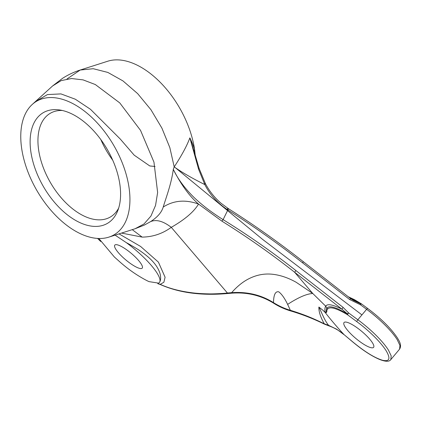 <?xml version="1.0" encoding="UTF-8"?>
<svg xmlns="http://www.w3.org/2000/svg" width="421" height="421" viewBox="0 0 421 421"><rect width="100%" height="100%" fill="white"/><g stroke="black" fill="none" stroke-linecap="round" stroke-linejoin="round"><path stroke-width="0.63" d="M80.185 70.033L107.76 61.219A76.89 44.394 60 0 1 194.591 149.623A3.51 2.016 -15.9 0 0 194.039 151.186L189.871 137.856C191.508 141.14 193.797 146.608 194.591 149.623L195.239 155.433M227.729 293.521L231.945 293.163L231.639 292.653L227.408 293L227.729 293.521C201.712 295.847 179.314 292.884 160.538 284.628L160.212 284.349C168.91 288.317 179.188 291.085 191.039 292.653C195.77 293.332 201.701 293.742 208.827 293.879C212.058 294.042 223.793 293.521 227.408 293L171.279 227.34C163.195 221.114 156.302 219.209 150.592 221.62C157.438 217.22 161.648 212.358 163.227 207.032C165.6 198.87 171.221 184.603 173.236 169.789L173.299 169.331C177.299 178.025 183.677 186.866 192.423 195.849C196.091 199.586 200.828 203.711 206.627 208.221C211.516 211.974 217.004 215.784 223.098 219.641L227.856 209.942L227.287 209.569C217.341 202.901 209.853 194.57 204.816 184.587L198.596 169.268L189.871 137.862C186.956 145.74 181.735 155.417 174.205 166.884L173.299 169.331L173.494 169.752C181.272 184.972 189.618 196.407 198.528 204.064C193.96 211.763 184.877 219.525 171.279 227.34C162.459 233.718 152.755 236.97 142.161 237.102L121.522 233.081M228.14 208.758C228.545 208.49 228.456 208.884 227.856 209.942C253.505 226.182 278.376 243.775 302.473 262.73L349.619 299.51L360.439 304.757L366.617 309.319L357.85 319.76A1.752 0.442 126.3 0 0 356.845 321.67A38.606 9.215 40 0 1 386.115 350.698C390.804 358.645 389.593 361.834 382.478 360.26C374.569 357.839 364.633 351.688 352.666 341.81L344.041 334.616C336.968 326.97 330.711 319.634 325.28 312.614L323.475 310.798L325.333 312.577C326.685 312.545 325.88 308.793 326.928 308.161C329.038 305.204 335.874 307.12 347.441 313.919L348.551 312.871L343.047 307.341L341.978 309.203L294.642 272.276C271.65 254.105 247.427 237.07 221.962 221.178L198.528 204.064C185.514 199.365 173.747 200.354 163.227 207.032M349.619 299.51L350.704 298.663L303.415 261.773C279.176 242.707 254.163 224.998 228.377 208.648L221.104 203.29C214.584 197.681 209.363 191.15 205.453 183.709L199.186 168.637L194.092 151.371M353.135 300.257L360.808 303.957L360.439 304.757L361.06 304.13L360.808 303.957L361.555 303.936L367.743 308.509A1.752 0.442 126.3 0 0 366.617 309.319A40.358 9.636 -140 0 1 397.213 339.673L399.95 345.436L399.587 349.141C402.029 345.136 399.14 340.936 397.461 338.021C391.083 328.459 381.179 318.623 367.743 308.509A1.752 0.442 126.3 0 1 367.801 308.619M347.983 296.61L354.445 299.657L361.518 303.92M361.602 304.036L361.06 304.13M142.161 237.102L132.252 229.65M32.238 104.466A77.201 44.568 -120 0 0 26.323 167.426A77.201 44.568 -120 0 0 75.348 231.055A77.201 44.568 -120 0 0 108.834 237.134A77.201 44.568 -120 0 0 113.949 145.734A77.201 44.568 -120 0 0 32.238 104.466L52.588 85.963L61.208 80.6L71.523 78.538L83.069 79.874L95.325 84.542L119.774 102.913L140.54 130.389L153.954 162.111L157.633 192.465L155.549 205.416L150.934 216.078L143.993 223.977L135.036 228.761L144.314 225.103L150.592 221.62M115.086 235.139L126.363 242.675A40.358 9.636 40 0 1 159.838 281.833L158.849 283.17L149.029 281.628L148.066 281.181A263.204 62.834 40 0 0 147.192 280.77C137.22 275.602 127.873 269.108 119.164 261.278L114.38 256.999L98.835 238.481M343.047 307.341L295.9 270.561C272.476 252.137 248.211 235.165 223.098 219.641L221.962 221.178M344.062 334.632L352.63 341.847C362.576 350.14 371.469 355.971 379.31 359.334C385.462 361.797 389.299 361.881 390.825 359.581L391.188 355.877L388.451 350.114A40.358 9.636 40 0 0 357.85 319.76L348.551 312.871L347.509 314.75L347.441 313.919L341.978 309.203C332.753 304.541 327.338 303.536 325.717 306.188L327.533 309.146C329.832 306.309 336.49 308.177 347.504 314.75L356.845 321.67M347.441 313.919L347.536 314.529M325.333 312.577L325.28 312.614C327.696 313.124 326.27 309.84 327.533 309.146M231.945 293.163C247.09 292.063 260.962 295.389 273.561 303.152C278.797 306.509 284.501 309.109 290.664 310.945L287.638 304.388C298.4 297.394 306.783 293.763 312.792 293.505L325.717 306.188C324.875 307.43 324.686 309.488 325.138 312.35L325.001 312.345M290.664 310.945C302.167 314.345 313.356 318.713 324.217 324.049L328.501 325.728L328.617 325.344C324.228 320.139 320.918 310.645 318.886 307.041L323.57 310.787M328.501 325.728C334.248 327.685 339.421 330.664 344.02 334.663L336.695 329.222L328.617 325.344L324.281 323.796C320.465 317.066 318.665 311.482 318.886 307.041L318.886 307.041M324.217 324.049L324.281 323.796C311.593 317.592 303.457 314.419 290.643 310.366C284.97 308.772 279.255 306.199 273.497 302.636C261.178 294.9 247.227 291.569 231.645 292.653M157.775 283.654L160.212 284.349L163.874 282.249L165.095 277.239L158.422 262.141L140.588 246.438L119.032 233.876M360.808 303.957L348.941 297.337M352.409 324.728A19.303 4.61 40 0 1 368.117 337.379A19.303 4.61 40 0 1 373.601 347.351A19.303 4.61 40 0 1 355.856 338.468A19.303 4.61 40 0 1 344.036 322.533A19.303 4.61 40 0 1 352.409 324.728M75.348 115.786A63.976 36.937 60 0 1 117.612 211.058A63.976 36.937 60 0 1 43.363 186.492A63.976 36.937 60 0 1 59.208 109.907A63.976 36.937 60 0 1 75.348 115.786M204.995 183.593L204.816 184.587C191.971 178.172 181.767 172.268 174.205 166.884L169.837 147.613L161.911 128.137L150.95 109.739L137.678 93.646L122.985 80.927L107.839 72.428L93.251 68.712L80.195 70.033L66.971 79.001M159.838 281.833C160.833 279.812 160.89 277.029 160.017 273.492C158.812 269.672 156.707 266.025 153.697 262.546C150.807 259.115 146.734 255.536 141.477 251.811C138.798 249.737 128.937 243.948 126.363 242.675M122.569 247.143A17.898 4.273 -140 0 0 114.801 245.106A17.898 4.273 -140 0 0 119.885 254.358A17.898 4.273 -140 0 0 134.452 266.088A17.898 4.273 -140 0 0 142.219 268.124A17.898 4.273 -140 0 0 137.135 258.873A17.898 4.273 -140 0 0 122.569 247.143M287.638 304.388C284.617 298.168 281.644 293.974 278.718 291.806C275.381 291.143 273.645 294.753 273.497 302.636L273.561 303.152M231.639 292.653C236.765 286.838 242.075 282.428 247.58 279.423C255.726 275.002 264.146 273.292 272.84 274.297C280.465 275.176 288.253 277.839 296.2 282.291L312.792 293.505L294.642 272.276L295.9 270.561M62.292 110.47A59.924 34.596 -120 0 0 50.352 113.26A59.924 34.596 -120 0 0 50.352 182.456A59.924 34.596 -120 0 0 110.276 217.052A59.924 34.596 -120 0 0 118.664 208.106M112.723 160.169A59.924 34.596 60 0 1 100.84 139.583M35.196 101.782L47.426 94.578L60.945 93.904L75.317 99.219L90.452 109.281L120.243 139.019L134.173 155.144L149.781 165.953L155.065 166.474M175.189 167.574L262.757 239.507L361.934 314.897M198.754 168.447L198.596 169.268M227.556 208.379C227.971 208.116 227.882 208.511 227.287 209.569M302.473 262.73L303.415 261.773M97.646 238.428L100.572 241.28M353.34 300.373L350.704 298.663M97.561 238.423L100.719 241.496M160.538 284.628L157.743 283.659M52.588 85.963L62.518 78.348C68.044 74.801 73.938 72.033 80.19 70.028M108.834 237.134L135.036 228.761M390.825 359.581L399.587 349.141"/></g></svg>
